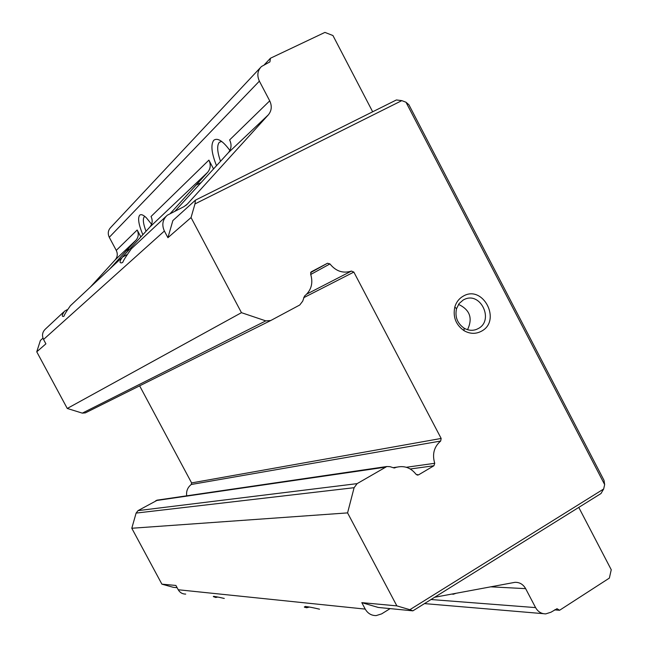 <?xml version="1.0" encoding="UTF-8"?>
<svg xmlns="http://www.w3.org/2000/svg" width="648" height="648" viewBox="0 0 648 648"><rect width="100%" height="100%" fill="white"/><g stroke="black" fill="none" stroke-linecap="round" stroke-linejoin="round"><path stroke-width="0.97" d="M481.415 331.225C475.737 334.19 469.962 334.012 464.073 330.691C455.836 324.842 452.75 316.937 454.823 306.982C456.273 302.154 459.051 298.566 463.166 296.201C482.922 284.205 501.9 320.711 481.415 331.225M463.312 299.935L459.092 303.588L456.508 308.756C454.815 316.896 457.326 323.352 464.057 328.131C468.115 330.472 472.222 330.909 476.401 329.435L478.24 328.568C494.238 320.476 480.865 291.632 464.648 299.287L463.312 299.935M417.061 475.081L418.47 474.903L416.057 474.336C411.14 468.042 404.959 465.612 397.524 467.03L393.83 467.897L390.007 466.673L386.807 466.528L357.113 483.635L354.1 487.701L347.571 512.892L396.86 605.88L409.86 609.703L603.644 489.013L600.988 493.549L412.865 610.845L409.86 609.703M310.562 272.63L327.483 263.258L311.275 271.812L310.643 274.136C313.357 283.127 311.307 290.45 304.495 296.096L302.705 301.15L299.757 304.997L270.718 320.541L265.81 320.882L241.461 312.676L67.262 408.459L82.312 413.132L85.366 412.873L270.718 320.541M175.09 211.054L228.339 152.726C231.417 148.927 231.854 144.658 229.635 139.911L269.714 100.853C272.136 106.053 271.682 110.719 268.345 114.842L187.377 204.047L183.983 206.623L167.289 215.225C162.583 219.583 161.611 224.856 164.381 231.036L167.913 237.695L191.047 217.566L241.461 312.676M165.937 216.489L131.342 248.8C126.263 255.952 123.42 260.439 122.804 262.27L121.735 262.861C119.297 263.12 119.524 261.209 122.432 257.126L126.822 254.696M213.573 168.966L208.899 160.121L151.033 216.505C152.847 220.361 152.466 223.86 149.907 227.003L122.326 257.207M121.379 258.106L70.389 305.735C66.363 311.437 64.257 314.896 64.063 316.111L63.569 316.41C61.601 316.71 61.908 314.993 64.484 311.251L67.206 309.671M151.583 224.265L146.407 217.85C143.289 214.836 141.029 213.97 139.628 215.258C137.611 218.271 138.688 224.759 142.852 234.738M144.86 216.456L144.229 216.853C142.617 219.024 143.216 223.819 146.019 231.263M229.894 150.458C222.823 140.867 217.436 137.481 213.743 140.292C210.608 144.707 211.531 153.187 216.513 165.734M221.616 141.418L219.291 142.317C216.797 145.525 217.21 151.859 220.531 161.32M451.923 594.038L453.244 594.265L456.241 593.236M139.636 385.844L191.606 482.914L441.166 438.453L353.84 272.079L303.629 297.74M327.483 263.258L329.945 263.922C335.891 271.293 343.051 273.683 351.443 271.075L353.84 272.079M604.657 484.607L406.004 102.238L408.92 104.782L604.017 480.354L604.657 484.607L603.644 489.013M401.817 100.626L194.975 203.918L195.421 200.151L396.382 99.962L401.817 100.626L406.004 102.238M194.975 203.918L191.047 217.566M441.166 438.453L440.664 441.045C434.014 446.837 432.046 454.256 434.735 463.296L433.933 465.75L418.47 474.903M440.664 441.045L191.257 484.493L191.606 482.914M157.545 500.094L138.024 510.624L136.104 513.086L131.795 528.258L161.895 584.156L173.251 587.307L177.115 587.687M191.257 484.493C187.645 487.353 186.122 491.135 186.681 495.825M42.962 338.135L40.395 340.467L36.75 351.807L67.262 408.459M396.86 605.88L361.803 602.64L378.205 607.443L412.865 610.845M361.803 602.64L365.237 609.104L178.224 589.753L175.908 585.452L161.895 584.156M131.795 528.258L347.571 512.892M385.196 467.2L155.844 500.612M311.494 271.714L311.072 271.949M63.585 312.085L45.595 328.884C42.387 331.849 41.707 335.381 43.546 339.463L45.903 343.845L36.75 351.807M195.421 200.151L172.878 220.563L167.913 237.695M365.237 609.104C367.772 613.462 371.417 615.624 376.18 615.592L381.632 613.883L390.137 608.61M434.654 597.262L514.933 582.333C519.566 582.196 523.139 584.294 525.641 588.643L535.588 607.605C537.978 611.777 541.38 613.875 545.794 613.875L550.946 612.222L557.029 608.707L559.58 610.27L609.355 578.105L611.25 569.746L578.769 507.4M372.665 111.788L332.942 35.535L324.923 32.4L270.435 58.239L269.916 61.884L261.428 66.542C257.499 70.64 256.819 75.5 259.378 81.146L269.714 100.853M178.224 589.753C179.933 592.645 182.428 594.095 185.717 594.086M217.493 597.1L215.76 597.48L213.314 596.589C213.33 596.144 216.983 596.759 224.281 598.444M309.266 607.055L306.731 607.751L304.39 607.176C303.961 606.018 309.007 606.69 319.545 609.201M467.54 329.686C472.935 318.249 469.93 309.809 458.525 304.374M260.269 67.781L110.784 227.399C108.054 230.243 107.552 233.547 109.277 237.298L116.259 250.387C117.887 253.854 117.539 257.005 115.214 259.848L90.38 287.056M140.851 236.925L137.174 230.008C138.907 233.709 138.542 237.071 136.08 240.092L126.392 250.711L129.867 248.97M270.435 58.239L264.465 64.598M554.583 609.881L559.58 610.27M170.359 213.419L207.644 172.328L149.907 227.003M109.933 268.799L126.392 250.711M208.899 160.121C211.005 164.624 210.592 168.699 207.644 172.328M306.836 294.062L351.443 271.075M329.945 263.922L310.757 274.469M354.1 487.701L136.104 513.086M138.024 510.624L357.113 483.635M394.178 467.969L395.045 467.84M433.933 465.75L410.249 468.99M406.337 467.281L434.735 463.296M82.312 413.132L265.81 320.882M43.546 339.463L164.381 231.036M187.377 204.047L185.79 205.497M228.339 152.726L268.345 114.842M137.174 230.008L116.259 250.387M109.277 237.298L259.378 81.146M535.588 607.605L431.025 599.53M490.577 586.821L525.641 588.643M196.069 185.053L201.269 182.477M115.214 259.848L136.08 240.092M464.057 328.131L464.073 330.691M456.508 308.756L454.823 306.982M476.401 329.435L475.357 329.783M393.109 467.662L397.524 467.03M156.865 500.191L386.807 466.528M424.481 603.604L543.275 613.664M305.743 606.358L304.39 607.176M213.889 596.249L213.314 596.589M122.658 262.391L121.735 262.861M221.357 141.232L220.83 141.483"/></g></svg>
